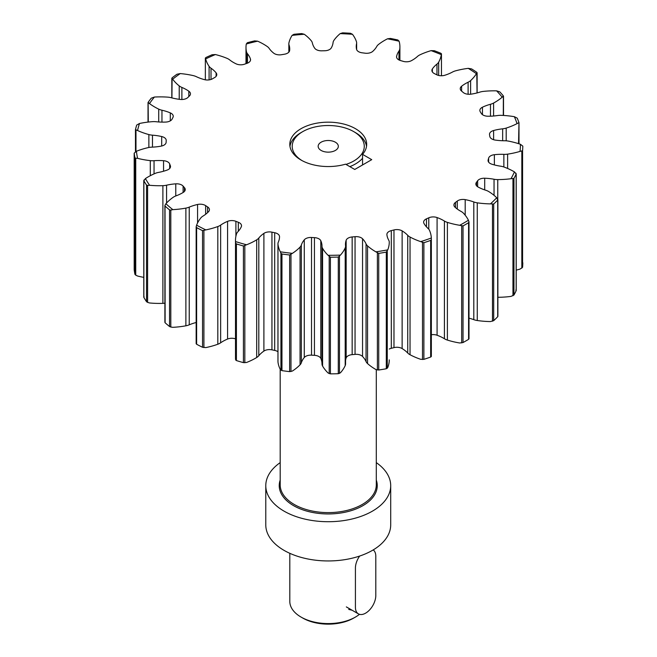 <?xml version="1.0" encoding="UTF-8"?>
<svg xmlns="http://www.w3.org/2000/svg" width="657" height="657" viewBox="0 0 657 657"><rect width="100%" height="100%" fill="white"/><g stroke="black" fill="none" stroke-linecap="round" stroke-linejoin="round"><path stroke-width="0.99" d="M355.421 128.665A38.434 22.19 0 0 0 313.529 123.861A38.434 22.19 0 0 0 289.803 144.359A38.434 22.19 0 0 0 301.062 160.053A38.434 22.19 0 0 0 345.566 164.168L354.739 169.465L371.731 159.659L362.549 154.362A38.434 22.19 0 0 0 366.68 144.359A38.434 22.19 0 0 0 355.421 128.665M345.582 360.422A36.956 21.336 180 0 1 346.149 357.966A7.211 4.164 180 0 1 352.16 354.64A162.156 93.623 0 0 0 355.051 354.378A7.211 4.164 180 0 1 362.549 356.464A36.956 21.336 180 0 1 366.048 361.572A11.793 6.808 0 0 0 367.542 363.567A60.058 34.673 0 0 0 375.673 369.398A60.058 34.673 0 0 0 375.911 369.538L378.736 370.014A194.587 112.347 0 0 0 386.3 368.749L387.753 367.55A60.058 34.673 0 0 0 389.273 359.921A11.793 6.808 0 0 0 389.273 359.896A11.793 6.808 0 0 0 389.273 359.872M389.273 349.039A7.211 4.164 180 0 1 391.301 348.3A162.156 93.623 0 0 0 393.978 347.627L393.978 229.942A162.156 93.623 180 0 1 391.301 230.615A7.211 4.164 180 0 0 386.891 234.442A7.211 4.164 180 0 0 386.907 234.689A36.956 21.336 180 0 0 388.681 240.084A11.793 6.808 180 0 1 389.273 242.211A60.058 34.673 180 0 1 387.753 249.865A192.181 110.959 180 0 1 375.911 251.853A60.058 34.673 180 0 1 375.673 251.713A60.058 34.673 180 0 1 367.542 245.874A11.793 6.808 180 0 1 366.048 243.878L366.048 361.572M161.959 122.112L161.959 110.228A11.793 6.808 180 0 1 158.723 109.128A60.058 34.673 180 0 1 154.699 107.001A60.058 34.673 180 0 1 149.509 103.584A192.181 110.959 180 0 1 154.403 97.047L151.258 98.189A194.587 112.347 0 0 0 148.129 102.369L149.509 103.584M247.492 63.154L247.492 53.767A36.956 21.336 180 0 1 250.432 58.99A7.211 4.164 180 0 1 250.555 59.754A7.211 4.164 180 0 1 246.958 63.351A162.156 93.623 180 0 0 244.445 64.214A7.211 4.164 180 0 1 236.142 63.86A36.956 21.336 180 0 1 233.465 62.464A36.956 21.336 180 0 1 229.63 59.861A11.793 6.808 180 0 0 226.969 58.325A60.058 34.673 180 0 0 215.381 54.547L212.112 54.745A194.587 112.347 0 0 0 205.887 57.529L205.362 58.128L205.641 58.916A192.181 110.959 180 0 1 215.381 54.547M289.055 51.895L289.055 45.021A36.956 21.336 180 0 1 289.729 49.078A36.956 21.336 180 0 1 289.647 50.499A7.211 4.164 180 0 1 284.407 54.227A162.156 93.623 180 0 0 281.598 54.695A7.211 4.164 180 0 1 274.429 53.652A7.211 4.164 180 0 1 273.714 53.168A36.956 21.336 180 0 1 269.132 48.363A11.793 6.808 180 0 0 267.21 46.491A60.058 34.673 180 0 0 257.618 41.169L254.596 40.898A194.587 112.347 0 0 0 247.361 42.705L246.293 43.994A192.181 110.959 180 0 1 257.618 41.169M340.178 33.622A192.181 110.959 180 0 1 352.456 34.287L350.468 33.277A194.587 112.347 0 0 0 342.625 32.85L340.178 33.622A60.058 34.673 180 0 0 333.904 40.389A11.793 6.808 180 0 0 333.083 42.508A36.956 21.336 180 0 1 331.292 47.904A7.211 4.164 180 0 1 324.607 50.761A162.156 93.623 180 0 0 321.684 50.819A7.211 4.164 180 0 1 316.296 49.604A7.211 4.164 180 0 1 314.703 48.207A36.956 21.336 180 0 1 312.338 42.886A11.793 6.808 180 0 0 311.287 40.8A60.058 34.673 180 0 0 304.281 34.271L301.694 33.589A194.587 112.347 0 0 0 293.917 34.304L292.102 35.379A192.181 110.959 180 0 1 304.281 34.271M387.507 38.812A192.181 110.959 180 0 1 399.111 41.227L397.846 39.978A194.587 112.347 0 0 0 390.439 38.434L387.507 38.812A60.058 34.673 180 0 0 378.506 44.471A11.793 6.808 180 0 0 376.798 46.409A36.956 21.336 180 0 1 372.749 51.369A7.211 4.164 180 0 1 365.037 53.184A162.156 93.623 180 0 0 362.188 52.815A7.211 4.164 180 0 1 358.599 51.689A7.211 4.164 180 0 1 356.546 49.283A36.956 21.336 180 0 1 356.242 46.532A36.956 21.336 180 0 1 356.546 43.789L356.546 49.267M431.107 50.638A192.181 110.959 180 0 1 441.307 54.638L440.847 53.266A194.587 112.347 0 0 0 434.334 50.712L431.107 50.638A60.058 34.673 180 0 0 419.954 54.827A11.793 6.808 180 0 0 417.466 56.453A36.956 21.336 180 0 1 411.405 60.682A7.211 4.164 180 0 1 403.16 61.331A162.156 93.623 180 0 0 400.556 60.567A7.211 4.164 180 0 1 398.668 59.787A7.211 4.164 180 0 1 396.557 56.839A7.211 4.164 180 0 1 396.614 56.338A36.956 21.336 180 0 1 398.98 51.016L398.98 59.951M468.252 68.353A192.181 110.959 180 0 1 476.407 73.691L477.048 72.952L476.777 72.311A194.587 112.347 0 0 0 471.57 68.903L468.252 68.353A60.058 34.673 180 0 0 455.646 70.808A11.793 6.808 180 0 0 452.525 72.024A36.956 21.336 180 0 1 444.83 75.251A7.211 4.164 180 0 1 436.568 74.693A162.156 93.623 180 0 0 434.376 73.584A7.211 4.164 180 0 1 433.998 73.379A7.211 4.164 180 0 1 431.887 70.43A7.211 4.164 180 0 1 432.38 68.919A36.956 21.336 180 0 1 436.962 64.107L436.962 74.882M496.593 90.838A192.181 110.959 180 0 1 502.186 97.187L503.369 95.922A194.587 112.347 0 0 0 499.796 91.865L496.593 90.838A60.058 34.673 180 0 0 483.322 91.405A11.793 6.808 180 0 0 479.782 92.144A36.956 21.336 180 0 1 470.938 94.165A7.211 4.164 180 0 1 464.072 93.072A7.211 4.164 180 0 1 463.177 92.44A162.156 93.623 180 0 0 461.526 91.044A7.211 4.164 180 0 1 460.245 88.67A7.211 4.164 180 0 1 461.608 86.239A36.956 21.336 180 0 1 468.113 82.232L468.113 94.247M514.357 116.691A192.181 110.959 180 0 1 517.043 123.639L518.964 122.604A194.587 112.347 0 0 0 517.24 118.161L514.357 116.691A60.058 34.673 180 0 0 501.258 115.336A11.793 6.808 180 0 0 497.513 115.542A36.956 21.336 180 0 1 488.077 116.232A7.211 4.164 180 0 1 483.002 115.008A7.211 4.164 180 0 1 481.302 113.439A162.156 93.623 180 0 0 480.308 111.854A7.211 4.164 180 0 1 479.865 110.409A7.211 4.164 180 0 1 482.452 107.214A36.956 21.336 180 0 1 490.483 104.274L490.483 116.19M516.213 270.134A60.058 34.673 0 0 0 520.04 269.091L522.57 267.325L522.57 150.683A194.587 112.347 0 0 0 522.816 146.141L520.426 144.285A60.058 34.673 180 0 0 508.329 141.091A11.793 6.808 180 0 0 504.609 140.754A36.956 21.336 180 0 1 495.173 140.064A7.211 4.164 180 0 1 491.896 138.98A7.211 4.164 180 0 1 489.81 136.393A162.156 93.623 180 0 0 489.531 134.71A7.211 4.164 180 0 1 489.498 134.283A7.211 4.164 180 0 1 493.612 130.521A36.956 21.336 180 0 1 502.654 128.821L502.654 140.729M515.827 173.111L516.164 174.039L514.423 171.879A60.058 34.673 180 0 0 504.075 167.05A11.793 6.808 180 0 0 500.618 166.188A36.956 21.336 180 0 1 491.781 164.168A7.211 4.164 180 0 1 490.179 163.47A7.211 4.164 180 0 1 488.069 160.53A7.211 4.164 180 0 1 488.167 159.84L488.167 161.211M497.71 199.153L497.702 200.106L496.717 197.749A60.058 34.673 180 0 0 488.775 191.581A11.793 6.808 180 0 0 485.802 190.251A36.956 21.336 180 0 1 478.107 187.023A7.211 4.164 180 0 1 477.968 186.941A7.211 4.164 180 0 1 475.857 184.001A7.211 4.164 180 0 1 476.473 182.317L476.473 185.685M468.95 221.779L468.589 222.698L468.95 221.779L468.425 220.259A60.058 34.673 180 0 0 463.39 213.147A11.793 6.808 180 0 0 461.083 211.431A36.956 21.336 180 0 1 460.171 210.922A36.956 21.336 180 0 1 455.022 207.201A7.211 4.164 180 0 1 453.913 204.984A7.211 4.164 180 0 1 455.465 202.405L455.465 207.596M444.419 338.741A11.793 6.808 0 0 0 444.699 338.913A11.793 6.808 0 0 0 447.392 340.08A60.058 34.673 0 0 0 459.703 342.987L463.021 342.552A194.587 112.347 0 0 0 468.589 339.341L468.589 222.698A194.587 112.347 0 0 1 463.021 225.918L459.703 225.294A60.058 34.673 180 0 1 447.392 222.386A11.793 6.808 180 0 1 444.699 221.228A11.793 6.808 180 0 1 444.419 221.056L444.419 338.741A36.956 21.336 180 0 0 437.086 335.242L437.086 217.557A36.956 21.336 180 0 1 444.419 221.056M393.978 347.627A7.211 4.164 180 0 1 402.133 348.571A36.956 21.336 180 0 1 407.726 353.014A11.793 6.808 0 0 0 409.738 354.566A11.793 6.808 0 0 0 410.042 354.731A60.058 34.673 0 0 0 420.71 359.313L423.88 359.363A194.587 112.347 0 0 0 430.663 357.047L431.345 356.488L431.345 239.189L431.345 356.299M428.775 229.203L428.775 217.812A162.156 93.623 180 0 1 426.467 218.847A7.211 4.164 180 0 0 423.625 222.156A7.211 4.164 180 0 0 423.97 223.429A36.956 21.336 180 0 0 428.019 228.398A11.793 6.808 180 0 1 429.514 230.393A60.058 34.673 180 0 1 431.329 238.006A192.181 110.959 180 0 1 420.71 241.628A60.058 34.673 180 0 1 410.042 237.046A11.793 6.808 180 0 1 409.738 236.881A11.793 6.808 180 0 1 407.726 235.329L407.726 353.014M328.114 255.318A60.058 34.673 180 0 1 322.579 248.33A11.793 6.808 180 0 1 321.996 246.203L321.996 363.871A11.793 6.808 0 0 0 321.996 363.896A11.793 6.808 0 0 0 322.579 366.023A60.058 34.673 0 0 0 328.114 373.004L330.414 373.858A194.587 112.347 0 0 0 338.289 373.718L340.441 372.782A60.058 34.673 0 0 0 345.196 365.612A11.793 6.808 0 0 0 345.582 363.896L345.582 246.203A11.793 6.808 180 0 1 345.196 247.919A60.058 34.673 180 0 1 340.441 255.097A192.181 110.959 180 0 1 328.114 255.318L330.414 257.224A194.587 112.347 0 0 0 338.289 257.076L338.289 373.718M301.333 362.746L301.333 245.053A11.793 6.808 180 0 1 300.06 247.098A60.058 34.673 180 0 1 292.357 253.364A192.181 110.959 180 0 1 280.325 251.812A60.058 34.673 180 0 1 277.977 244.248A11.793 6.808 180 0 1 277.952 243.796L277.952 361.49A11.793 6.808 0 0 0 277.977 361.941A60.058 34.673 0 0 0 280.325 369.497L281.96 370.638A194.587 112.347 0 0 0 289.647 371.632L292.357 371.057A60.058 34.673 0 0 0 300.06 364.791A11.793 6.808 0 0 0 301.333 362.746A36.956 21.336 180 0 1 304.273 357.523A7.211 4.164 180 0 1 311.525 355.166A162.156 93.623 0 0 0 314.44 355.33A7.211 4.164 180 0 1 320.797 358.426A36.956 21.336 180 0 1 321.996 363.732M281.96 370.638L281.96 254.004L280.933 253.315L280.325 251.812M258.801 355.716L258.801 238.031A11.793 6.808 180 0 1 256.69 239.83A60.058 34.673 180 0 1 246.531 244.79A192.181 110.959 180 0 1 235.543 241.554A60.058 34.673 180 0 1 235.502 240.273L235.502 357.966A60.058 34.673 0 0 0 235.543 359.248L236.413 360.57A194.587 112.347 0 0 0 243.427 362.631L246.531 362.475A60.058 34.673 0 0 0 256.69 357.515A11.793 6.808 0 0 0 258.801 355.716A36.956 21.336 180 0 1 263.9 351.084A7.211 4.164 180 0 1 271.941 349.844A162.156 93.623 0 0 0 274.692 350.419A7.211 4.164 180 0 1 277.952 351.75M236.413 360.57L236.413 243.928L235.649 243.106L235.543 241.554M196.591 344.252L196.632 344.268A194.587 112.347 0 0 0 202.537 347.282L205.838 347.586A60.058 34.673 0 0 0 217.812 344.243A11.793 6.808 0 0 0 220.637 342.806A36.956 21.336 180 0 1 227.577 339.045A7.211 4.164 180 0 1 235.502 338.856M196.591 227.609L196.188 226.722L196.632 227.634A194.587 112.347 0 0 0 202.537 230.64L202.537 347.282M170.804 327.03L172.84 327.326A60.058 34.673 0 0 0 185.882 325.806A11.793 6.808 0 0 0 189.232 324.821L189.232 207.127A11.793 6.808 180 0 1 185.882 208.113A60.058 34.673 180 0 1 172.84 209.64L170.804 210.1L170.804 327.03L169.547 326.537A194.587 112.347 0 0 1 165.121 322.776L165.022 205.189L165.909 203.752A60.058 34.673 180 0 1 173.161 197.314A11.793 6.808 180 0 1 175.986 195.876A36.956 21.336 180 0 0 183.311 192.37A7.211 4.164 180 0 0 185.241 189.536A7.211 4.164 180 0 0 184.428 187.615A162.156 93.623 180 0 1 183.106 186.112L183.106 192.501M170.804 210.1L169.547 209.903L169.547 326.537M166.566 203.021L166.566 185.2A11.793 6.808 180 0 1 162.887 185.668A60.058 34.673 180 0 1 149.599 185.274L147.595 185.446L147.595 302.376L146.527 301.711A194.587 112.347 0 0 1 143.867 297.432L143.867 180.79L145.427 178.573A60.058 34.673 180 0 1 155.224 173.382A11.793 6.808 180 0 1 158.575 172.397A36.956 21.336 180 0 0 167.182 170.056A7.211 4.164 180 0 0 170.508 166.55A7.211 4.164 180 0 0 170.319 165.605A162.156 93.623 180 0 1 169.678 163.954L169.678 168.479M147.595 185.446L146.527 185.069L146.527 301.711M154.05 173.891L154.05 160.702A11.793 6.808 180 0 1 150.289 160.637A60.058 34.673 180 0 1 137.592 158.337L135.736 158.23L135.736 275.16L134.931 274.355A194.587 112.347 0 0 1 134.192 269.83L134.184 153.13L134.184 269.772M135.736 158.23L134.931 157.721L134.931 274.355M135.884 130.135L135.473 129.56L137.559 130.529A192.181 110.959 180 0 1 139.489 123.491L136.705 125.068A194.587 112.347 0 0 0 135.473 129.56M181.89 99.503L181.89 87.43A11.793 6.808 180 0 1 180.453 86.724A11.793 6.808 180 0 1 179.221 85.895A60.058 34.673 180 0 1 172.684 79.201A192.181 110.959 180 0 1 180.248 73.576L176.93 74.249A194.587 112.347 0 0 0 172.109 77.838L171.92 78.495L172.684 79.201M431.345 334.75A7.211 4.164 180 0 1 437.086 335.242M189.232 324.821A36.956 21.336 180 0 1 196.164 322.513M147.595 302.376L149.599 302.967A60.058 34.673 0 0 0 162.887 303.362A11.793 6.808 0 0 0 164.891 303.189M135.736 275.16L137.592 276.03A60.058 34.673 0 0 0 143.784 277.369M497.883 297.284A60.058 34.673 0 0 0 510.982 296.406L513.963 295.042A194.587 112.347 0 0 0 516.164 290.673L515.827 290.041M468.991 318.16A36.956 21.336 180 0 1 473.804 319.655A11.793 6.808 0 0 0 477.261 320.517A60.058 34.673 0 0 0 490.442 321.569L493.694 320.657A194.587 112.347 0 0 0 497.702 316.74L497.71 316.083M428.775 217.812A7.211 4.164 180 0 1 437.086 217.557M423.88 359.363L423.88 242.72A194.587 112.347 0 0 0 430.663 240.405L431.345 239.559L431.329 238.006M420.71 241.628L423.88 242.72M393.978 229.942A7.211 4.164 180 0 1 402.133 230.886A36.956 21.336 180 0 1 407.726 235.329M378.736 370.014L378.736 253.38A194.587 112.347 0 0 0 386.3 252.116L387.753 249.865M375.911 251.853L378.736 253.38M355.051 354.378L355.051 236.692A7.211 4.164 180 0 1 362.549 238.778A36.956 21.336 180 0 1 366.048 243.878M345.582 246.203A11.793 6.808 180 0 0 345.549 245.759A36.956 21.336 180 0 1 345.475 244.355A36.956 21.336 180 0 1 346.149 240.273A7.211 4.164 180 0 1 352.16 236.955L352.16 354.64M338.289 257.076L340.441 255.097M314.44 355.33L314.44 237.637A7.211 4.164 180 0 1 320.797 240.733A36.956 21.336 180 0 1 321.996 246.12A36.956 21.336 180 0 1 321.996 246.186A11.793 6.808 180 0 0 321.996 246.203L321.996 363.896M301.333 245.053A36.956 21.336 180 0 1 304.273 239.838A7.211 4.164 180 0 1 311.525 237.481L311.525 355.166M281.96 254.004A194.587 112.347 0 0 0 289.647 254.998L292.357 253.364M274.692 350.419L274.692 232.726A7.211 4.164 180 0 1 279.521 236.643A36.956 21.336 180 0 1 279.521 236.717A36.956 21.336 180 0 1 278.33 242.088A11.793 6.808 180 0 0 277.952 243.796M258.801 238.031A36.956 21.336 180 0 1 263.9 233.391A7.211 4.164 180 0 1 271.941 232.159L271.941 349.844M236.413 243.928A194.587 112.347 0 0 0 243.427 245.997L246.531 244.79M235.502 240.273A60.058 34.673 180 0 1 236.528 233.892A11.793 6.808 180 0 1 237.801 231.847A36.956 21.336 180 0 0 241.3 226.747A7.211 4.164 180 0 0 241.521 225.721A7.211 4.164 180 0 0 238.31 222.263A162.156 93.623 180 0 1 235.896 221.31L235.896 236.331M220.637 342.806L220.637 225.113A36.956 21.336 180 0 1 227.577 221.36A7.211 4.164 180 0 1 235.896 221.31M220.637 225.113A11.793 6.808 180 0 1 217.812 226.55A60.058 34.673 180 0 1 205.838 229.901A192.181 110.959 180 0 1 196.591 225.195L196.188 226.722M202.537 230.64L205.838 229.901M196.591 225.195A60.058 34.673 180 0 1 200.837 217.91A11.793 6.808 180 0 1 202.956 216.112A36.956 21.336 180 0 0 208.548 211.677A7.211 4.164 180 0 0 209.427 209.682A7.211 4.164 180 0 0 207.579 206.906A162.156 93.623 180 0 1 205.649 205.633L205.649 214.272M189.232 207.127A36.956 21.336 180 0 1 197.568 204.483A7.211 4.164 180 0 1 205.649 205.633M165.022 322.119L165.121 322.776M166.566 185.2A36.956 21.336 180 0 1 175.772 183.837A7.211 4.164 180 0 1 183.106 186.112M144.113 296.783L143.867 297.432M154.05 160.702A36.956 21.336 180 0 1 163.56 160.702A7.211 4.164 180 0 1 169.678 163.954M134.767 269.247L134.192 269.83M137.592 158.337A192.181 110.959 180 0 1 136.426 151.25L134.192 153.196A194.587 112.347 0 0 0 134.931 157.721M136.426 151.25A60.058 34.673 180 0 1 148.162 147.628A11.793 6.808 180 0 1 151.833 147.152A36.956 21.336 180 0 0 161.17 146.125A7.211 4.164 180 0 0 166.131 142.265A162.156 93.623 180 0 1 166.221 140.573A7.211 4.164 180 0 0 166.221 140.409A7.211 4.164 180 0 0 161.696 136.541A36.956 21.336 180 0 0 152.481 135.178A11.793 6.808 180 0 1 148.868 134.57A60.058 34.673 180 0 1 137.559 130.529M139.489 123.491A60.058 34.673 180 0 1 152.408 121.668A11.793 6.808 180 0 1 156.169 121.734A36.956 21.336 180 0 0 165.663 122.079A7.211 4.164 180 0 0 172.126 119.057A162.156 93.623 180 0 1 172.939 117.431A7.211 4.164 180 0 0 173.243 116.232A7.211 4.164 180 0 0 170.294 112.881A36.956 21.336 180 0 0 161.959 110.228M154.403 97.047A60.058 34.673 180 0 1 167.707 97.137A11.793 6.808 180 0 1 171.321 97.745A36.956 21.336 180 0 0 180.371 99.437A7.211 4.164 180 0 0 187.927 97.433A162.156 93.623 180 0 1 189.421 95.979A7.211 4.164 180 0 0 190.456 93.828A7.211 4.164 180 0 0 188.814 91.192A36.956 21.336 180 0 0 181.89 87.43M180.248 73.576A60.058 34.673 180 0 1 193.092 75.571A11.793 6.808 180 0 1 196.336 76.672A36.956 21.336 180 0 0 204.368 79.62A7.211 4.164 180 0 0 212.556 78.758A162.156 93.623 180 0 1 214.617 77.567A7.211 4.164 180 0 0 216.777 74.602A7.211 4.164 180 0 0 216.104 72.845A36.956 21.336 180 0 0 211.012 68.205A11.793 6.808 180 0 1 209.09 66.332A60.058 34.673 180 0 1 205.641 58.916M247.492 53.767A11.793 6.808 180 0 1 246.449 51.673A60.058 34.673 180 0 1 245.997 47.452A60.058 34.673 180 0 1 246.293 43.994M289.055 45.021A11.793 6.808 180 0 1 288.842 43.723A11.793 6.808 180 0 1 288.94 42.845A60.058 34.673 180 0 1 292.102 35.379M352.456 34.287A60.058 34.673 180 0 1 356.431 41.621A11.793 6.808 180 0 1 356.644 42.919A11.793 6.808 180 0 1 356.546 43.789M399.111 41.227A60.058 34.673 180 0 1 399.899 46.836A60.058 34.673 180 0 1 399.793 48.897A11.793 6.808 180 0 1 398.98 51.016M441.307 54.638A60.058 34.673 180 0 1 438.671 62.169A11.793 6.808 180 0 1 436.962 64.107M476.407 73.691A60.058 34.673 180 0 1 470.609 80.606A11.793 6.808 180 0 1 468.113 82.232M502.186 97.187A60.058 34.673 180 0 1 493.596 103.05A11.793 6.808 180 0 1 490.483 104.274M517.043 123.639A60.058 34.673 180 0 1 506.194 128.09A11.793 6.808 180 0 1 502.654 128.821M522.816 262.767L522.816 262.775A194.587 112.347 0 0 1 522.57 267.325M520.426 144.285A192.181 110.959 180 0 1 520.04 151.406L522.57 150.683M520.04 151.406A60.058 34.673 180 0 1 507.615 154.149A11.793 6.808 180 0 1 503.862 154.354L503.862 166.977M488.619 162.131L488.619 158.173A7.211 4.164 180 0 1 494.376 154.699A36.956 21.336 180 0 1 503.862 154.354M514.423 171.879A192.181 110.959 180 0 1 510.982 178.72L513.963 178.408A194.587 112.347 0 0 0 516.164 174.039L516.164 290.673M510.982 178.72A60.058 34.673 180 0 1 497.76 179.599A11.793 6.808 180 0 1 494.039 179.254L494.039 195.343M477.631 186.736L477.631 180.765A7.211 4.164 180 0 1 484.702 178.228A36.956 21.336 180 0 1 494.039 179.254M496.717 197.749A192.181 110.959 180 0 1 490.442 203.875L493.694 204.015A194.587 112.347 0 0 0 497.702 200.106L497.702 316.74M490.442 203.875A60.058 34.673 180 0 1 477.261 202.832A11.793 6.808 180 0 1 473.804 201.962L473.804 319.655M457.264 209.033L457.264 201.075A7.211 4.164 180 0 1 465.197 199.629A36.956 21.336 180 0 1 473.804 201.962M457.264 201.075A162.156 93.623 180 0 1 455.465 202.405M477.631 180.765A162.156 93.623 180 0 1 476.473 182.317M488.619 158.173A162.156 93.623 180 0 1 488.167 159.84M149.599 185.274A192.181 110.959 180 0 1 145.427 178.573M172.84 209.64A192.181 110.959 180 0 1 165.909 203.752M274.692 232.726A162.156 93.623 180 0 1 271.941 232.159M314.44 237.637A162.156 93.623 180 0 1 311.525 237.481M355.051 236.692A162.156 93.623 180 0 1 352.16 236.955M468.425 220.259A192.181 110.959 180 0 1 459.703 225.294M169.547 209.903A194.587 112.347 0 0 1 165.121 206.142L165.022 205.189M146.527 185.069A194.587 112.347 0 0 1 143.867 180.79L144.113 179.854M148.293 122.062L148.129 102.369M171.92 97.901L172.109 77.838M205.354 58.062L205.354 79.834L205.362 58.128L205.887 57.529M440.847 53.266L441.455 53.841L441.455 75.76L441.455 53.817M476.777 72.311L477.048 92.933M503.369 95.922L503.295 115.435M518.964 122.604L518.545 143.661M362.549 164.956L362.549 154.362M321.109 142.199A10.093 5.823 0 0 0 318.152 146.322A10.093 5.823 0 0 0 324.377 151.701A10.093 5.823 0 0 0 335.374 150.437A10.093 5.823 0 0 0 338.33 146.322A10.093 5.823 0 0 0 332.105 140.943A10.093 5.823 0 0 0 321.109 142.199M289.803 553.309L289.803 601.385A38.434 22.19 0 0 0 301.062 617.079L302.762 618.056A36.036 20.802 180 0 0 353.721 618.056L355.421 617.079A38.434 22.19 0 0 0 359.469 614.32M346.001 164.422A36.036 20.802 0 0 0 353.721 161.031A36.036 20.802 0 0 0 353.721 131.614A36.036 20.802 0 0 0 302.762 131.614L301.062 132.591A38.434 22.19 180 0 0 289.959 146.322M353.721 131.614L355.421 132.591A38.434 22.19 180 0 1 366.532 146.322M362.549 158.288A38.434 22.19 180 0 1 355.421 163.971A38.434 22.19 180 0 1 349.844 166.64M280.194 462.618A62.456 36.061 0 0 0 265.781 485.654L265.781 524.886A62.456 36.061 0 0 0 304.339 558.204A62.456 36.061 0 0 0 372.404 550.385A62.456 36.061 0 0 0 390.701 524.886L390.701 485.654A62.456 36.061 0 0 0 376.289 462.618M265.781 485.654A62.456 36.061 0 0 0 304.339 518.973A62.456 36.061 0 0 0 372.404 511.154A62.456 36.061 0 0 0 390.701 485.654M301.062 617.079A38.434 22.19 0 0 0 355.421 617.079L353.721 618.056M352.127 610.238L348.744 609.433M301.062 132.591L302.762 131.614A36.036 20.802 0 0 0 301.941 160.538M359.65 556.06A14.413 8.319 120 0 0 355.421 568.042L355.421 607.265A14.413 8.319 120 0 0 358.41 613.868A14.413 8.319 120 0 0 369.513 610.008A14.413 8.319 120 0 0 375.804 595.497L375.804 556.274A14.413 8.319 120 0 0 373.201 549.917M367.542 245.874L367.542 363.567M329.19 373.628L329.19 256.698M280.933 370.244L280.933 253.315M235.649 360.044L235.649 243.106M135.473 129.774L135.473 151.857L135.457 129.675M179.221 99.306L179.221 85.895M461.674 342.905L461.674 225.975M447.392 222.386L447.392 340.08M426.467 218.847L426.467 226.862M422.492 359.51L422.492 242.581M410.042 237.046L410.042 354.731M402.133 348.571L402.133 230.886M391.301 230.615L391.301 348.3M387.26 251.385L387.26 368.314M377.381 369.973L377.381 253.044M362.549 356.464L362.549 238.778M346.149 357.966L346.149 240.273M339.472 256.509L339.472 373.439M345.196 365.612L345.196 247.919M322.579 248.33L322.579 366.023M320.797 358.426L320.797 240.733M304.273 357.523L304.273 239.838M290.977 254.612L290.977 371.542M300.06 364.791L300.06 247.098M277.977 244.248L277.977 361.941M263.9 351.084L263.9 233.391M244.823 245.808L244.823 362.738M256.69 357.515L256.69 239.83M238.31 231.305L238.31 222.263M227.577 339.045L227.577 221.36M203.908 230.656L203.908 347.586M217.812 344.243L217.812 226.55M207.579 212.638L207.579 206.906M197.568 222.953L197.568 204.483M185.882 325.806L185.882 208.113M184.428 191.458L184.428 187.615M175.772 195.95L175.772 183.837M162.887 303.362L162.887 185.668M170.319 167.494L170.319 165.605M163.56 171.231L163.56 160.702M150.289 175.706L150.289 160.637M161.696 146.01L161.696 136.541M152.481 147.127L152.481 135.178M135.974 130.168L135.974 151.537M148.868 147.48L148.868 134.57M170.294 120.863L170.294 112.881M158.723 121.972L158.723 109.128M188.814 96.554L188.814 91.192M216.104 76.36L216.104 72.845M211.012 79.448L211.012 68.205M209.09 79.891L209.09 66.332M250.432 60.518L250.432 58.99M246.449 63.524L246.449 51.673M399.793 48.897L399.793 60.313M396.614 57.348L396.614 56.338M438.671 62.169L438.671 75.456M432.38 71.95L432.38 68.919M470.609 80.606L470.609 94.206M461.608 91.109L461.608 86.239M493.596 103.05L493.596 116.002M482.452 114.655L482.452 107.214M506.194 128.09L506.194 140.812M493.612 139.711L493.612 130.521M521.83 268.155L521.83 151.225M507.615 154.149L507.615 168.463M494.376 164.923L494.376 154.699M512.961 295.749L512.961 178.819M497.76 179.599L497.76 199.227M484.702 189.889L484.702 178.228M492.479 321.199L492.479 204.27M477.261 202.832L477.261 320.517M465.197 215.225L465.197 199.629M463.021 342.552L463.021 225.918M430.663 240.405L430.663 357.047M386.3 252.116L386.3 368.749M330.414 373.858L330.414 257.224M289.647 254.998L289.647 371.632M243.427 245.997L243.427 362.631M196.632 344.268L196.632 227.634M513.963 295.042L513.963 178.408M493.694 320.657L493.694 204.015M280.194 369.25L280.194 484.874A48.043 27.742 0 0 0 309.858 510.497A48.043 27.742 0 0 0 362.212 504.486A48.043 27.742 0 0 0 376.289 484.874L376.289 369.653M376.289 480.078A49.004 28.292 180 0 1 362.894 505.66A49.004 28.292 180 0 1 305.094 510.596A49.004 28.292 180 0 1 280.194 480.078M196.164 343.759L196.164 226.92M245.997 63.68L245.997 47.452M399.899 60.354L399.899 46.836M468.991 338.848L468.991 222.033M164.891 322.373L164.891 205.633M143.784 297.178L143.784 180.511M148.022 122.095L148.022 102.656M171.822 97.877L171.822 78.273M288.842 52.158L288.842 43.723M356.644 49.604L356.644 42.919M477.122 92.916L477.122 72.779M503.517 115.451L503.517 96.251M518.989 143.801L518.989 122.76M516.213 290.468L516.213 173.809M497.883 316.37L497.883 199.654M358.41 613.868L346.346 606.904"/></g></svg>
